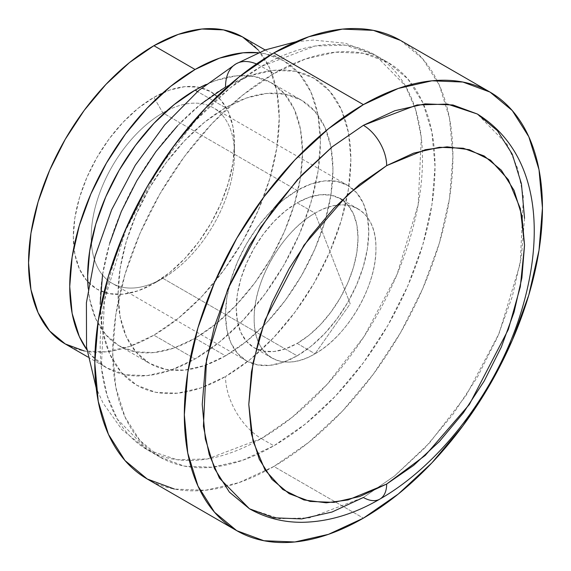 <?xml version="1.0" encoding="UTF-8"?>
<svg xmlns="http://www.w3.org/2000/svg" width="571" height="571" viewBox="0 0 571 571"><rect width="100%" height="100%" fill="white"/><g stroke="black" fill="none" stroke-linecap="round" stroke-linejoin="round"><path stroke-width="0.43" stroke-dasharray="2.85 2.14" d="M162.842 112.901A101.288 58.478 -60 0 1 167.089 110.596A101.288 58.478 -60 0 1 234.467 154.256A101.288 58.478 -60 0 1 162.842 278.305A101.288 58.478 -60 0 1 162.842 278.313L153.892 283.48A113.95 65.793 120 0 0 234.467 143.913A113.95 65.793 120 0 0 199.907 87.491A113.95 65.793 120 0 0 153.892 97.391L162.842 112.901L297.141 190.436A101.288 58.478 -60 0 1 347.782 185.418A101.288 58.478 -60 0 1 363.313 266.586A101.288 58.478 -60 0 1 297.141 355.84L162.842 278.313A101.288 58.478 120 0 0 229.014 189.051A101.288 58.478 120 0 0 213.49 107.883A101.288 58.478 120 0 0 167.096 110.596A101.288 58.478 120 0 0 162.842 112.901A101.288 58.478 120 0 0 91.346 241.79A101.288 58.478 120 0 0 112.201 283.323A101.288 58.478 120 0 0 162.842 278.313L297.141 355.84L311.109 346.19L324.549 333.721L336.933 318.932L347.782 302.38L356.689 284.708L363.313 266.586L367.389 248.713L368.766 231.79L367.389 216.445L363.313 203.283L356.689 192.805L347.782 185.418L336.933 181.4L324.549 180.907L311.109 183.955L297.141 190.436L283.166 200.093L269.726 212.555L257.35 227.344L246.494 243.896L237.586 261.575L230.97 279.69L226.894 297.562L225.516 314.493L226.894 329.831L230.97 342.993L237.586 353.47L246.494 360.858L257.35 364.876L269.726 365.376L283.166 362.321L297.141 355.84A101.288 58.478 -60 0 1 246.494 360.858A101.288 58.478 -60 0 1 230.97 279.69A101.288 58.478 -60 0 1 297.141 190.436L162.842 112.901L153.892 97.391L138.175 108.254L123.058 122.28L109.125 138.917L96.913 157.539L86.892 177.424L79.448 197.809L74.865 217.908L73.316 236.958L74.865 254.216L79.448 269.02L86.892 280.811L96.913 289.119L109.125 293.644L123.058 294.201L138.175 290.767L153.892 283.48L169.608 272.617L184.726 258.592L198.658 241.954L210.87 223.332L220.891 203.447L228.336 183.063L232.918 162.963L234.467 143.913L232.918 126.655L228.336 111.852L220.891 100.061L210.87 91.753L198.658 87.227L184.726 86.671L169.608 90.104L153.892 97.391A113.95 65.793 120 0 0 82.474 188.58A113.95 65.793 120 0 0 87.748 281.76A113.95 65.793 120 0 0 153.892 283.48L162.842 278.313A101.288 58.478 -60 0 1 91.346 241.79A101.288 58.478 -60 0 1 162.842 112.901M315.042 213.176A86.1 49.706 -60 0 1 358.096 208.915A86.1 49.706 -60 0 1 371.293 277.906A86.1 49.706 -60 0 1 315.042 353.777L297.141 343.435A86.1 49.706 120 0 0 353.385 267.571A86.1 49.706 120 0 0 340.188 198.58A86.1 49.706 120 0 0 297.141 202.841L315.042 213.176L350.194 303.772L315.042 353.777C347.575 335.962 376.767 285.407 375.925 248.328C376.767 210.278 347.575 193.426 315.042 213.176C282.517 230.991 253.324 281.546 254.166 318.625C253.324 356.675 282.517 373.527 315.042 353.777L350.194 303.772L315.042 213.176L297.141 202.841A86.1 49.706 120 0 0 240.891 278.712A86.1 49.706 120 0 0 254.088 347.703A86.1 49.706 120 0 0 297.141 343.435L315.042 353.777A86.1 49.706 -60 0 1 271.996 358.038A86.1 49.706 -60 0 1 258.799 289.047A86.1 49.706 -60 0 1 315.042 213.176M261.325 438.549L207.608 458.92L177.26 459.755L147.375 449.834L117.376 419.228L107.177 395.724L101.353 367.317L104.464 300.389L125.641 230.413L158.424 168.666L195.168 120.981L230.37 87.72L261.325 66.379A50.648 29.242 -120 0 0 256.472 63.959A50.648 29.242 60 0 1 261.325 66.379A227.908 131.58 120 0 0 112.437 267.214A227.908 131.58 120 0 0 147.375 449.834A227.908 131.58 120 0 0 210.471 458.399A227.908 131.58 120 0 0 261.325 438.549L273.859 445.787A227.908 131.58 -60 0 1 213.832 467.049A227.908 131.58 -60 0 1 159.909 457.071A227.908 131.58 -60 0 1 124.978 274.451A227.908 131.58 -60 0 1 273.859 73.616L261.325 66.379L273.859 73.616A227.908 131.58 -60 0 1 387.816 62.325A227.908 131.58 -60 0 1 423.418 104.036A227.908 131.58 -60 0 1 273.859 445.787L261.325 438.549A227.908 131.58 120 0 0 414.246 105.449A227.908 131.58 120 0 0 375.275 55.094A227.908 131.58 120 0 0 261.325 66.379L315.042 46.008L345.398 45.166L375.275 55.094L405.282 85.7L415.474 109.197L421.298 137.611L418.193 204.539L397.016 274.515L364.234 336.255L327.49 383.948L292.288 417.208L261.325 438.549A50.648 29.242 60 0 1 225.516 376.517A50.648 29.242 -120 0 0 261.325 438.549M236.001 63.873L236.009 63.866A50.648 29.242 -120 0 0 225.516 87.056A177.26 102.345 120 0 0 100.175 304.15A177.26 102.345 120 0 0 225.516 376.517L201.063 387.859L177.552 393.198L155.876 392.334L136.883 385.297L121.295 372.363L109.718 354.034L102.58 331.002L100.175 304.15M249.441 508.761L279.319 518.682L309.675 517.847L363.392 497.477A32.918 19.007 -120 0 0 379.851 499.104M147.247 479.005A253.231 146.205 120 0 0 225.117 486.792A253.231 146.205 120 0 0 273.859 466.457L363.392 518.147L273.859 466.457L238.928 482.659L205.339 490.282L174.383 489.047M195.075 338.268L225.516 355.847A151.936 87.72 -60 0 1 205.51 365.226A151.936 87.72 -60 0 1 149.545 363.37A151.936 87.72 -60 0 1 126.255 241.619A151.936 87.72 -60 0 1 225.516 107.733L197.502 91.553L225.516 107.733A151.936 87.72 -60 0 1 301.481 100.203A151.936 87.72 -60 0 1 331.073 147.746A151.936 87.72 -60 0 1 225.516 355.847L195.075 338.268L174.112 347.989L153.963 352.564L135.384 351.822L119.103 345.798L105.749 334.706L95.821 318.996L89.704 299.254L88.191 288.462A151.936 87.72 120 0 0 119.111 345.798A151.936 87.72 120 0 0 195.075 338.268A151.936 87.72 120 0 0 294.336 204.382A151.936 87.72 120 0 0 271.039 82.631L284.408 93.715L294.329 109.432L300.446 129.174L302.509 152.186L300.446 177.581L294.329 204.382L284.408 231.562L271.047 258.078L254.766 282.902L236.187 305.092L216.038 323.786L195.075 338.268M65.265 343.949A177.26 102.345 120 0 0 153.892 335.17L195.075 358.945A177.26 102.345 -60 0 1 106.449 367.724A177.26 102.345 -60 0 1 86.842 349.695L90.86 354.791L106.449 367.724L125.442 374.754L147.111 375.618L170.622 370.279L195.075 358.945L153.892 335.17L129.439 346.504L105.928 351.843L84.258 350.979M258.106 49.855L269.69 68.192L276.828 91.224L279.233 118.069L276.828 147.696L269.69 178.966L258.106 210.678L242.518 241.604L223.525 270.575L201.856 296.456L178.345 318.268L153.892 335.17A177.26 102.345 120 0 0 269.69 178.966A177.26 102.345 120 0 0 242.518 36.922M258.285 52.739A177.26 102.345 -60 0 1 283.701 60.704A177.26 102.345 -60 0 1 310.874 202.741A177.26 102.345 -60 0 1 195.075 358.945L219.528 342.043L243.039 320.238L264.708 294.35L283.701 265.387L299.29 234.453L310.874 202.741L318.011 171.471L320.417 141.851L318.011 114.999L310.874 91.967L299.29 73.638L283.701 60.704L264.708 53.667L258.292 52.739M205.931 84.522L216.038 80.44L236.187 75.864L254.766 76.607L271.047 82.631A151.936 87.72 120 0 0 205.931 84.522M102.58 274.53L109.718 243.26M177.552 125.763L201.063 103.951M225.516 87.056L249.97 75.715L273.48 70.376L295.15 71.239L314.143 78.277L329.731 91.21L341.315 109.546L348.446 132.579L350.858 159.423L348.446 189.051L341.315 220.32L329.731 252.025L314.143 282.959L295.15 311.923L273.48 337.811L249.97 359.623L225.516 376.517A177.26 102.345 120 0 0 350.858 159.423A177.26 102.345 120 0 0 225.516 87.056M225.516 107.733L204.554 122.215L184.404 140.909L165.826 163.099L149.545 187.923L136.184 214.439L126.255 241.619L120.146 268.42L118.083 293.815L120.146 316.826L126.255 336.569L136.184 352.286L149.545 363.37L165.826 369.394L184.404 370.136L204.554 365.561L225.516 355.847L246.472 341.358L266.628 322.665L285.2 300.474L301.481 275.65L314.842 249.134L324.771 221.955L330.887 195.154L332.95 169.758L330.887 146.747L324.771 127.005L314.842 111.288L301.481 100.203L285.2 94.179L266.628 93.437L246.472 98.012L225.516 107.733M400.478 40.398L422.747 58.87L439.292 85.065L449.477 117.969L452.917 156.318L449.477 198.644L439.292 243.317L422.747 288.612L400.478 332.8L373.341 374.183L342.386 411.163L308.797 442.318L273.859 466.457A253.231 146.205 120 0 0 446.158 103.936A253.231 146.205 120 0 0 400.471 40.398M273.859 73.616L242.425 95.343L212.191 123.386L184.326 156.668L159.909 193.904L139.866 233.675L124.978 274.444L115.806 314.65L112.708 352.742L115.806 387.259L124.978 416.873L139.866 440.441L159.909 457.071L184.326 466.114L212.191 467.228L242.425 460.362L273.859 445.787L305.299 424.06L335.534 396.017L363.392 362.735L387.816 325.491L407.858 285.721L422.747 244.952L431.919 204.746L435.016 166.661L431.919 132.144L422.747 102.53L407.858 78.955L387.816 62.325L363.392 53.289L335.534 52.175L305.299 59.041L273.859 73.616M524.542 218.35L521.444 256.436L512.28 296.642L497.384 337.411L477.342 377.181L452.924 414.425L425.06 447.707L394.832 475.75L363.392 497.477L394.347 476.135L429.549 442.875L466.293 395.182L499.083 333.443L520.26 263.459L523.364 196.538L517.54 168.124L507.341 144.627L477.342 114.014M297.141 202.841L309.018 197.33L320.438 194.74L330.959 195.161L340.188 198.58L347.76 204.861L353.385 213.761L356.846 224.953L358.017 237.993L356.846 252.382L353.385 267.571L347.76 282.966L340.188 297.991L330.959 312.066L320.438 324.635L309.018 335.227L297.141 343.435L285.264 348.945L273.844 351.536L263.317 351.115L254.088 347.703L246.522 341.422L240.891 332.515L237.429 321.33L236.258 308.29L237.429 293.901L240.891 278.712L246.522 263.31L254.088 248.285L263.317 234.217L273.844 221.641L285.264 211.049L297.141 202.841M234.467 154.256L234.467 143.913M162.842 278.305L153.892 283.48M347.782 185.418L213.49 107.883M358.096 208.915L342.243 199.764M159.909 457.071L147.375 449.834L121.973 429.685L103.058 403.076L96.178 387.902M119.111 345.798L149.545 363.37M87.905 357.018L106.449 367.724M265.165 49.998L283.701 60.704M271.039 82.631L301.481 100.203M296.042 41.726L313.301 40.07L345.448 43.246L375.275 55.094L387.816 62.325M271.996 358.038L254.088 347.703M246.494 360.858L112.201 283.323"/><path stroke-width="0.86" d="M256.472 63.959A50.648 29.242 -120 0 0 236.001 63.873A50.648 29.242 60 0 1 256.472 63.959M379.851 499.104A32.918 19.007 60 0 1 363.392 497.477L331.951 512.051L301.724 518.918L273.859 517.804L249.441 508.761C265.586 517.918 283.223 522.436 302.337 522.301C328.311 521.83 354.148 514.1 379.851 499.104C438.821 465.508 492.809 395.382 517.861 322.044C546.197 238.585 540.873 153.535 477.342 114.014L447.457 104.093L417.108 104.936L363.392 125.306A32.918 19.007 60 0 1 386.667 165.626L425.274 149.702L447.086 146.84L469.391 149.702L490.546 160.173L508.326 179.672L520.302 208.486L524.542 245.223L520.302 286.863L508.326 329.51L469.391 404.432L425.274 455.38L386.667 484.037L413.568 465.444L439.434 441.454L463.267 412.976L484.158 381.114L501.309 347.089L514.05 312.209L521.894 277.813L524.542 245.223L521.894 215.695L514.05 190.357L501.309 170.194L484.158 155.969L463.267 148.232L439.434 147.282L413.568 153.149L386.667 165.626L359.773 184.212L333.907 208.201L310.067 236.68L289.176 268.541L272.032 302.566L259.291 337.447L251.44 371.842L248.792 404.432L251.44 433.96L259.291 459.298L272.032 479.462L289.176 493.694L310.067 501.431L333.907 502.38L359.773 496.506L386.667 484.037A32.918 19.007 60 0 1 379.851 499.104A32.918 19.007 -120 0 0 386.667 484.037L348.06 499.953L326.248 502.815L303.943 499.953L282.788 489.483L265.015 469.983L253.039 441.169L248.792 404.432L253.039 362.792L265.015 320.145L303.943 245.223L348.06 194.283L386.667 165.626A32.918 19.007 -120 0 0 363.392 125.306L332.429 146.647L297.227 179.908L260.483 227.593L227.701 289.333L206.524 359.316L203.419 426.244L209.243 454.652L219.435 478.148L249.441 508.761L229.399 492.131L214.503 468.563L205.332 438.949L202.234 404.432L205.332 366.339L214.503 326.134L229.399 285.364L249.441 245.594L273.859 208.358L301.724 175.076L331.951 147.032L363.392 125.306L394.832 110.731L425.06 103.865L452.924 104.971L477.342 114.014L497.384 130.645L512.28 154.22L521.444 183.833L524.542 218.35M273.859 52.939A253.231 146.205 120 0 0 108.433 276.086A253.231 146.205 120 0 0 147.247 479.005L124.978 460.526L108.433 434.331L98.241 401.427L94.8 363.077L98.241 320.752L108.433 276.086L124.978 230.784L147.247 186.596L174.383 145.22L205.339 108.24L238.928 77.078L273.859 52.939L308.797 36.744L342.386 29.114L373.341 30.349L400.478 40.398A253.231 146.205 120 0 0 273.859 52.939L363.392 104.629L273.859 52.939M363.392 518.147A253.231 146.205 -60 0 1 236.779 530.695A253.231 146.205 -60 0 1 197.959 327.775A253.231 146.205 -60 0 1 363.392 104.629A253.231 146.205 -60 0 1 490.004 92.088A253.231 146.205 -60 0 1 528.817 295A253.231 146.205 -60 0 1 363.392 518.147L398.322 494.008L431.912 462.853L462.874 425.873L490.004 384.49L512.273 340.302L528.817 295L539.01 250.334L542.45 208.008L539.01 169.658L528.817 136.755L512.273 110.56L490.004 92.088L462.874 82.038L431.912 80.804L398.322 88.434L363.392 104.629L328.461 128.768L294.864 159.93L263.909 196.909L236.779 238.285L214.51 282.474L197.959 327.775L187.773 372.442L184.333 414.767L187.773 453.117L197.959 486.021L214.51 512.216L236.779 530.695L263.909 540.737L294.864 541.972L328.461 534.342L363.392 518.147M195.075 90.154A151.936 87.72 120 0 0 88.191 288.455L87.641 276.243L89.704 250.847L95.821 224.046L105.749 196.867L119.103 170.351L135.384 145.526L153.963 123.336L174.112 104.643L195.075 90.154L205.931 84.522A151.936 87.72 120 0 0 195.075 90.154L197.502 91.553L195.075 90.154M265.165 49.998L242.518 36.922A177.26 102.345 120 0 0 153.892 45.701L195.075 69.484L170.622 86.378L147.111 108.19L125.442 134.078L106.449 163.042L90.86 193.976L79.276 225.681L72.139 256.95L69.733 286.578L72.139 313.422L79.276 336.455L86.842 349.695A177.26 102.345 -60 0 1 86.371 204.925A177.26 102.345 -60 0 1 195.075 69.484L153.892 45.701A177.26 102.345 120 0 0 38.093 201.906A177.26 102.345 120 0 0 65.265 343.949L49.677 331.016L38.093 312.68L30.955 289.647L28.55 262.803L30.955 233.175L38.093 201.906L49.677 170.194L65.258 139.267L84.258 110.296L105.928 84.415L129.439 62.603L153.892 45.701L178.345 34.367L201.856 29.028L223.525 29.892L242.518 36.922L258.106 49.855M84.258 350.979L65.258 343.949L87.905 357.018M258.292 52.739L243.039 52.803L219.528 58.142L195.075 69.484A177.26 102.345 -60 0 1 258.285 52.739M100.175 304.15L102.58 274.53M109.718 243.26L121.295 211.548L136.883 180.614L155.876 151.65L177.552 125.763M201.063 103.951L225.516 87.056A50.648 29.242 60 0 1 236.001 63.873L265.608 49.827L296.042 41.726M174.383 489.047L147.247 479.005L236.779 530.695M342.243 199.764L340.188 198.58M96.178 387.902L86.535 347.097L86.414 302.723L95.022 256.379L111.609 209.871L135.248 165.304L164.748 124.828L198.772 90.454L236.001 63.873M400.471 40.398L490.004 92.088"/></g></svg>
